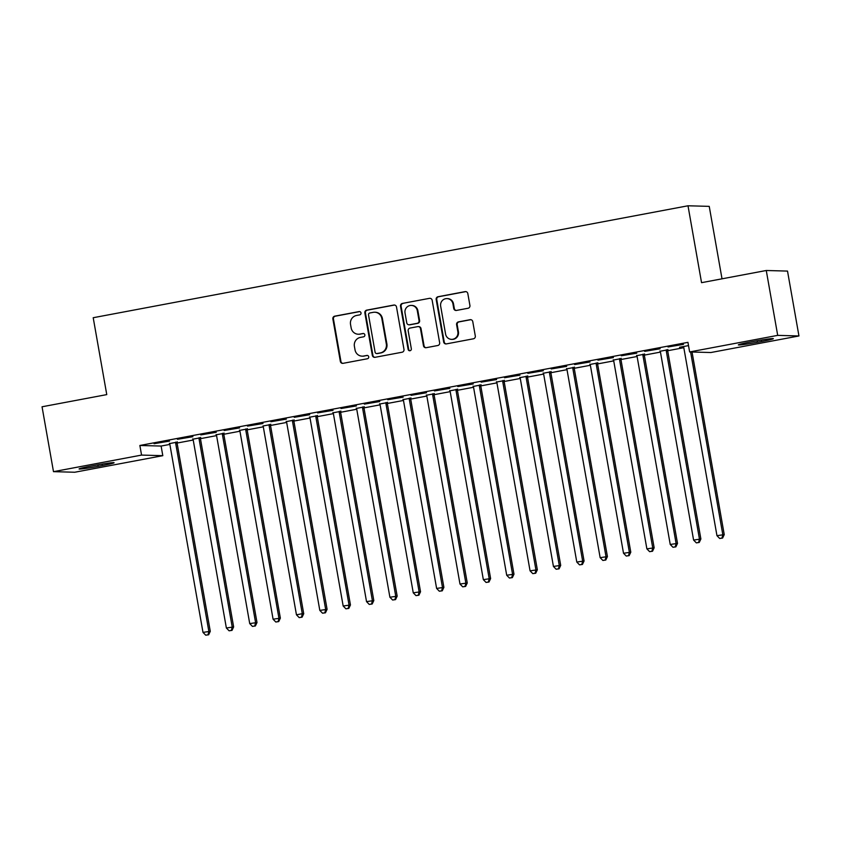 <?xml version="1.0" encoding="UTF-8"?>
<svg xmlns="http://www.w3.org/2000/svg" width="841" height="841" viewBox="0 0 841 841"><rect width="100%" height="100%" fill="white"/><g stroke="black" fill="none" stroke-linecap="round" stroke-linejoin="round"><path stroke-width="1.26" d="M361.01 312.926A1.682 1.629 -88.4 0 0 359.107 311.58L334.75 316.163A2.397 2.334 -88.4 0 0 332.868 318.96L340.353 361.409A2.397 2.334 -88.4 0 0 343.065 363.333L367.422 358.75A1.682 1.629 -88.4 0 0 367.181 355.417A1.682 1.629 -88.4 0 0 366.844 355.449L363.69 356.037A7.674 7.453 -88.4 0 1 355.028 349.877L354.397 346.334A7.674 7.453 -88.4 0 1 360.411 337.409L363.564 336.82A1.682 1.629 -88.4 0 0 363.312 333.488A1.682 1.629 -88.4 0 0 362.976 333.509L359.822 334.108A7.674 7.453 -88.4 0 1 351.16 327.937L350.529 324.405A7.674 7.453 -88.4 0 1 356.542 315.47L359.696 314.881A1.682 1.629 -88.4 0 0 361.01 312.926M359.738 311.59A1.682 1.629 -88.4 0 0 359.685 311.59L335.317 316.184A2.397 2.334 -88.4 0 0 333.446 318.97L340.931 361.42A2.397 2.334 -88.4 0 0 342.865 363.365M367.464 355.459A1.682 1.629 -88.4 0 0 367.422 355.459L363.69 356.037M363.606 333.52A1.682 1.629 -88.4 0 0 363.554 333.53L359.822 334.108M468.038 308.258A2.397 2.334 -88.4 0 0 469.919 305.472L467.817 293.562A2.397 2.334 -88.4 0 0 465.105 291.627L438.045 296.726A2.397 2.334 -88.4 0 0 436.174 299.512L443.659 341.972A2.397 2.334 -88.4 0 0 446.371 343.895L473.43 338.797A2.397 2.334 -88.4 0 0 475.302 336.011L472.768 321.63A2.397 2.334 -88.4 0 0 470.056 319.696L458.482 321.882A2.397 2.334 -88.4 0 0 456.6 324.668L457.861 331.806A6.413 6.234 -88.4 0 1 451.543 339.365A6.413 6.234 -88.4 0 1 445.593 334.108L440.663 306.166A6.413 6.234 -88.4 0 1 446.97 298.597A6.413 6.234 -88.4 0 1 452.931 303.853L453.751 308.51A2.397 2.334 -88.4 0 0 456.463 310.434L468.038 308.258M689.631 351.948L777.704 335.37L798.95 335.958L710.876 352.526L689.631 351.948L687.938 342.34L139.869 445.478L141.561 455.086L162.807 455.675L74.733 472.243L53.488 471.664L141.561 455.086M53.488 471.664L42.05 406.781L106.765 394.608L93.204 317.719L688.001 205.782L701.552 282.671L766.267 270.497L777.704 335.37M396.5 306.976A2.397 2.334 -88.4 0 0 393.798 305.052L366.739 310.14A2.397 2.334 -88.4 0 0 364.857 312.936L372.342 355.386A2.397 2.334 -88.4 0 0 375.054 357.309L402.114 352.221A2.397 2.334 -88.4 0 0 403.985 349.435L396.5 306.976M402.397 303.433L429.457 298.345A2.397 2.334 -88.4 0 1 432.158 300.269L439.643 342.718A2.397 2.334 -88.4 0 1 437.772 345.514L426.187 347.69A2.397 2.334 -88.4 0 1 423.475 345.767L420.447 328.547A2.397 2.334 -88.4 0 0 417.735 326.623L410.051 328.064A2.397 2.334 -88.4 0 0 408.179 330.86L411.333 348.784A1.682 1.629 -88.4 0 1 409.683 350.76A1.682 1.629 -88.4 0 1 408.127 349.383L400.516 306.229A2.397 2.334 -88.4 0 1 402.397 303.433L429.457 298.345M722.02 278.823L709.236 206.371L688.001 205.782M644.679 351.37L660.132 348.773L644.679 351.37M667.828 349.803L660.111 351.254M597.951 360.169L613.404 357.572L597.951 360.169M621.11 358.592L613.383 360.053M551.223 368.957L566.676 366.361L551.223 368.957M574.382 367.391L566.666 368.842M504.505 377.756L519.959 375.16L504.505 377.756M527.654 376.179L519.938 377.63M457.777 386.545L473.231 383.948L457.777 386.545M480.936 384.978L473.22 386.429M411.06 395.344L426.513 392.736L411.06 395.344M434.208 393.767L426.492 395.217M364.332 404.132L379.785 401.535L364.332 404.132M387.491 402.555L379.764 404.016M317.614 412.92L333.057 410.324L317.614 412.92M340.763 411.354L333.047 412.805M270.886 421.719L286.339 419.123L270.886 421.719M294.045 420.143L286.318 421.593M224.158 430.508L239.611 427.911L224.158 430.508M247.317 428.942L239.601 430.392M177.44 439.307L192.894 436.7L177.44 439.307M200.589 437.73L192.873 439.181M139.869 445.478L161.115 446.056L169.85 444.416M177.104 443.049L193.22 440.022M200.473 438.655L216.579 435.617M223.832 434.261L239.937 431.223M247.191 429.856L263.296 426.829M270.55 425.462L286.665 422.434M293.919 421.068L310.024 418.04M317.278 416.673L333.383 413.635M340.637 412.279L356.752 409.241M364.006 407.874L380.111 404.847M387.365 403.48L403.47 400.453M410.723 399.086L426.829 396.058M434.082 394.692L450.198 391.654M457.451 390.298L473.557 387.259M480.81 385.893L496.915 382.865M504.169 381.499L520.285 378.471M527.538 377.104L543.643 374.077M550.897 372.71L567.002 369.672M574.256 368.305L590.361 365.278M597.625 363.911L613.73 360.884M620.984 359.517L637.089 356.489M644.343 355.123L660.448 352.095M667.701 350.729L683.817 347.69M177.23 442.124L169.514 443.585M154.082 443.701L169.525 441.105L154.082 443.701M223.958 433.336L216.232 434.786M200.799 434.902L216.253 432.306L200.799 434.902M270.676 424.547L262.96 425.998A2.439 2.376 91.6 0 1 263.317 426.913L296.452 614.803L302.287 613.709L269.152 425.809A2.439 2.376 91.6 0 1 269.173 424.884L269.246 424.505M247.527 426.114L262.981 423.517L247.527 426.114M317.404 415.748L309.688 417.199M294.245 417.325L309.698 414.718L294.245 417.325M364.121 406.96L356.405 408.411M340.973 408.526L356.426 405.93L340.973 408.526M410.85 398.161L403.133 399.612M387.69 399.738L403.144 397.141L387.69 399.738M457.578 389.372L449.851 390.823M434.419 390.939L449.872 388.342L434.419 390.939M504.295 380.574L496.579 382.035M481.147 382.15L496.6 379.554L481.147 382.15M551.023 371.785L543.297 373.236M527.864 373.351L543.318 370.755L527.864 373.351M597.741 362.997L590.025 364.447M574.592 364.563L590.046 361.966L574.592 364.563M644.469 354.198L636.753 355.648M621.31 355.775L636.763 353.178L621.31 355.775M688.516 345.598L679.517 347.291L683.47 346.86M668.038 346.976L683.491 344.379L668.038 346.976M754.282 341.278A15.632 0.757 -10 0 1 773.352 338.66A15.632 0.757 -10 0 1 761.631 341.478L757.426 342.276A15.632 0.757 -10 0 1 738.356 344.884A15.632 0.757 -10 0 1 750.077 342.066L754.282 341.278M766.267 270.497L787.512 271.086L798.95 335.958M161.115 446.056L162.807 455.675M98.155 466.335A15.632 0.757 -10 0 1 79.086 468.952A15.632 0.757 -10 0 1 90.807 466.135L95.012 465.346A15.632 0.757 -10 0 1 114.082 462.729A15.632 0.757 -10 0 1 102.36 465.546L98.155 466.335L97.892 464.821M358.287 334.234L358.855 334.245A7.674 7.453 -88.4 0 0 360.4 334.119M362.145 356.163L362.723 356.174A7.674 7.453 -88.4 0 0 364.269 356.058M394.566 305.041A2.397 2.334 -88.4 0 0 394.366 305.073L367.307 310.161A2.397 2.334 -88.4 0 0 365.436 312.947L372.92 355.407A2.397 2.334 -88.4 0 0 374.855 357.341M369.84 312.968A1.682 1.629 -88.4 0 0 368.526 314.923L375.097 352.19A1.682 1.629 -88.4 0 0 376.989 353.535L380.321 352.915A7.674 7.453 -88.4 0 0 386.324 343.98L381.835 318.508A7.674 7.453 -88.4 0 0 373.162 312.347L369.84 312.968M376.652 353.567L377.231 353.577A1.682 1.629 -88.4 0 0 377.567 353.556L376.989 353.535M374.708 312.221L375.275 312.242A7.674 7.453 -88.4 0 1 382.403 318.529L386.902 344.001A7.674 7.453 -88.4 0 1 380.889 352.926L377.567 353.556M418.219 326.581L418.786 326.602A2.397 2.334 -88.4 0 1 421.015 328.568L424.053 345.777A2.397 2.334 -88.4 0 0 425.998 347.722M402.965 303.454A2.397 2.334 -88.4 0 0 401.094 306.24L408.705 349.404A1.682 1.629 -88.4 0 0 409.977 350.739M417.294 310.686A6.413 6.234 -88.4 0 0 411.333 305.42A6.413 6.234 -88.4 0 0 405.026 312.989L406.76 322.839A2.397 2.334 -88.4 0 0 409.472 324.763L417.157 323.322A2.397 2.334 -88.4 0 0 419.028 320.526L417.294 310.686L417.872 310.697A6.413 6.234 -88.4 0 0 411.911 305.441L411.333 305.42M408.989 324.805L409.567 324.815A2.397 2.334 -88.4 0 0 410.04 324.784L409.472 324.763M417.872 310.697L419.606 320.547A2.397 2.334 -88.4 0 1 417.725 323.333L410.04 324.784M446.97 298.597L447.549 298.608A6.413 6.234 -88.4 0 1 453.509 303.874L454.329 308.531A2.397 2.334 -88.4 0 0 456.264 310.466M451.543 339.365L452.122 339.386A6.413 6.234 -88.4 0 0 458.429 331.817L457.861 331.806M470.823 319.685A2.397 2.334 -88.4 0 0 470.634 319.717L459.049 321.893A2.397 2.334 -88.4 0 0 457.178 324.679L458.429 331.817M465.882 291.617A2.397 2.334 -88.4 0 0 465.683 291.648L438.624 296.736A2.397 2.334 -88.4 0 0 436.752 299.533L444.237 341.982A2.397 2.334 -88.4 0 0 446.172 343.927M169.346 443.302L169.546 443.627A2.439 2.376 91.6 0 1 169.871 444.49L202.996 632.39L210.282 631.328L177.146 443.438A2.439 2.376 91.6 0 1 177.157 442.503L177.293 441.809M208.074 634.755L205.73 635.197L208.642 634.776L208.074 634.755L208.841 631.297L175.706 443.396A2.439 2.376 91.6 0 1 175.716 442.471L175.801 442.093M205.73 635.197L202.996 632.39M210.282 631.328L208.642 634.776M192.705 438.907L192.904 439.233A2.439 2.376 91.6 0 1 193.23 440.095L226.366 627.996L233.64 626.934L200.505 439.034A2.439 2.376 91.6 0 1 200.515 438.108L200.663 437.415M231.433 630.361L229.099 630.803L232.011 630.382L231.433 630.361L232.2 626.892L199.075 439.002A2.439 2.376 91.6 0 1 199.086 438.066L199.159 437.688M229.099 630.803L226.366 627.996M233.64 626.934L232.011 630.382M216.063 434.513L216.263 434.839A2.439 2.376 91.6 0 1 216.589 435.701L249.724 623.602L256.999 622.54L223.864 434.639A2.439 2.376 91.6 0 1 223.874 433.714L224.021 433.01M254.791 625.967L252.458 626.408L255.37 625.977L254.791 625.967L255.569 622.498L222.434 434.608A2.439 2.376 91.6 0 1 222.445 433.672L222.518 433.294M252.458 626.408L249.724 623.602M256.999 622.54L255.37 625.977M239.422 430.108L239.632 430.445A2.439 2.376 91.6 0 1 239.958 431.307L273.083 619.207L280.358 618.146L247.233 430.245A2.439 2.376 91.6 0 1 247.243 429.32L247.38 428.616M278.161 621.573L275.816 622.014L278.728 621.583L278.161 621.573L278.928 618.103L245.793 430.203A2.439 2.376 91.6 0 1 245.803 429.278L245.877 428.899M275.816 622.014L273.083 619.207M280.358 618.146L278.728 621.583M301.52 617.178L299.186 617.609L302.087 617.189L301.52 617.178L302.287 613.709L303.727 613.751L270.592 425.851A2.439 2.376 91.6 0 1 270.602 424.926L270.739 424.221M299.186 617.609L296.452 614.803M303.727 613.751L302.087 617.189M286.15 421.32L286.35 421.646A2.439 2.376 91.6 0 1 286.676 422.508L319.811 610.408L327.086 609.347L293.951 421.457A2.439 2.376 91.6 0 1 293.961 420.521L294.108 419.827M324.878 612.774L322.545 613.215L325.456 612.795L324.878 612.774L325.646 609.315L292.521 421.415A2.439 2.376 91.6 0 1 292.531 420.489L292.605 420.111M322.545 613.215L319.811 610.408M327.086 609.347L325.456 612.795M309.509 416.926L309.709 417.252A2.439 2.376 91.6 0 1 310.045 418.114L343.17 606.014L350.445 604.952L317.32 417.052A2.439 2.376 91.6 0 1 317.33 416.127L317.467 415.433M348.237 608.379L345.903 608.821L348.815 608.4L348.237 608.379L349.015 604.91L315.88 417.02A2.439 2.376 91.6 0 1 315.89 416.085L315.964 415.706M345.903 608.821L343.17 606.014M350.445 604.952L348.815 608.4M332.878 412.532L333.078 412.857A2.439 2.376 91.6 0 1 333.404 413.719L366.529 601.62L373.814 600.558L340.679 412.658A2.439 2.376 91.6 0 1 340.689 411.733L340.826 411.028M371.606 603.985L369.262 604.427L372.174 603.996L371.606 603.985L372.374 600.516L339.238 412.616A2.439 2.376 91.6 0 1 339.249 411.691L339.333 411.312M369.262 604.427L366.529 601.62M373.814 600.558L372.174 603.996M356.237 408.127L356.437 408.463A2.439 2.376 91.6 0 1 356.763 409.325L389.898 597.226L397.173 596.164L364.037 408.263A2.439 2.376 91.6 0 1 364.048 407.338L364.195 406.634M394.965 599.591L392.631 600.032L395.543 599.601L394.965 599.591L395.733 596.122L362.608 408.221A2.439 2.376 91.6 0 1 362.618 407.296L362.692 406.918M392.631 600.032L389.898 597.226M397.173 596.164L395.543 599.601M379.596 403.733L379.796 404.058A2.439 2.376 91.6 0 1 380.121 404.931L413.257 592.821L420.532 591.77L387.396 403.869A2.439 2.376 91.6 0 1 387.417 402.934L387.554 402.24M418.324 595.186L415.99 595.628L418.902 595.207L418.324 595.186L419.102 591.728L385.966 403.827A2.439 2.376 91.6 0 1 385.977 402.902L386.051 402.524M415.99 595.628L413.257 592.821M420.532 591.77L418.902 595.207M402.965 399.338L403.165 399.664A2.439 2.376 91.6 0 1 403.491 400.526L436.616 588.427L443.89 587.365L410.765 399.475A2.439 2.376 91.6 0 1 410.776 398.539L410.913 397.846M441.693 590.792L439.349 591.234L442.261 590.813L441.693 590.792L442.461 587.333L409.325 399.433A2.439 2.376 91.6 0 1 409.336 398.508L409.409 398.129M439.349 591.234L436.616 588.427M443.89 587.365L442.261 590.813M426.324 394.944L426.524 395.27A2.439 2.376 91.6 0 1 426.85 396.132L459.985 584.032L467.26 582.971L434.124 395.07A2.439 2.376 91.6 0 1 434.135 394.145L434.271 393.441M465.052 586.398L462.718 586.839L465.62 586.419L465.052 586.398L465.819 582.929L432.695 395.039A2.439 2.376 91.6 0 1 432.705 394.103L432.779 393.725M462.718 586.839L459.985 584.032M467.26 582.971L465.62 586.419M449.683 390.55L449.882 390.876A2.439 2.376 91.6 0 1 450.208 391.738L483.344 579.638L490.618 578.576L457.483 390.676A2.439 2.376 91.6 0 1 457.493 389.751L457.641 389.047M488.411 582.004L486.077 582.445L488.989 582.014L488.411 582.004L489.178 578.534L456.053 390.634A2.439 2.376 91.6 0 1 456.064 389.709L456.137 389.33M486.077 582.445L483.344 579.638M490.618 578.576L488.989 582.014M473.041 386.145L473.241 386.482A2.439 2.376 91.6 0 1 473.578 387.344L506.702 575.244L513.977 574.182L480.852 386.282A2.439 2.376 91.6 0 1 480.863 385.357L480.999 384.652M511.77 577.609L509.436 578.04L512.348 577.62L511.77 577.609L512.547 574.14L479.412 386.24A2.439 2.376 91.6 0 1 479.423 385.315L479.496 384.936M509.436 578.04L506.702 575.244M513.977 574.182L512.348 577.62M496.411 381.751L496.611 382.077A2.439 2.376 91.6 0 1 496.936 382.949L530.061 570.839L537.346 569.788L504.211 381.888A2.439 2.376 91.6 0 1 504.222 380.952L504.358 380.258M535.139 573.205L532.795 573.646L535.706 573.226L535.139 573.205L535.906 569.746L502.771 381.846A2.439 2.376 91.6 0 1 502.781 380.92L502.865 380.542M532.795 573.646L530.061 570.839M537.346 569.788L535.706 573.226M519.77 377.357L519.969 377.683A2.439 2.376 91.6 0 1 520.295 378.545L553.431 566.445L560.705 565.383L527.57 377.493A2.439 2.376 91.6 0 1 527.58 376.558L527.727 375.864M558.498 568.81L556.164 569.252L559.076 568.831L558.498 568.81L559.265 565.352L526.14 377.451A2.439 2.376 91.6 0 1 526.151 376.526L526.224 376.148M556.164 569.252L553.431 566.445M560.705 565.383L559.076 568.831M543.128 372.962L543.328 373.288A2.439 2.376 91.6 0 1 543.654 374.15L576.789 562.051L584.064 560.989L550.939 373.089A2.439 2.376 91.6 0 1 550.95 372.164L551.086 371.459M581.856 564.416L579.523 564.858L582.435 564.437L581.856 564.416L582.634 560.947L549.499 373.057A2.439 2.376 91.6 0 1 549.509 372.121L549.583 371.743M579.523 564.858L576.789 562.051M584.064 560.989L582.435 564.437M566.498 368.568L566.697 368.894A2.439 2.376 91.6 0 1 567.023 369.756L600.148 557.657L607.423 556.595L574.298 368.694A2.439 2.376 91.6 0 1 574.308 367.769L574.445 367.065M605.226 560.022L602.881 560.463L605.793 560.032L605.226 560.022L605.993 556.553L572.858 368.652A2.439 2.376 91.6 0 1 572.868 367.727L572.942 367.349M602.881 560.463L600.148 557.657M607.423 556.595L605.793 560.032M589.856 364.164L590.056 364.489A2.439 2.376 91.6 0 1 590.382 365.362L623.517 553.262L630.792 552.201L597.657 364.3A2.439 2.376 91.6 0 1 597.667 363.375L597.804 362.671M628.584 555.628L626.251 556.059L629.152 555.638L628.584 555.628L629.352 552.159L596.227 364.258A2.439 2.376 91.6 0 1 596.237 363.333L596.311 362.955M626.251 556.059L623.517 553.262M630.792 552.201L629.152 555.638M613.215 359.769L613.415 360.095A2.439 2.376 91.6 0 1 613.741 360.968L646.876 548.858L654.151 547.806L621.015 359.906A2.439 2.376 91.6 0 1 621.026 358.97L621.173 358.277M651.943 551.223L649.609 551.664L652.521 551.244L651.943 551.223L652.711 547.764L619.586 359.864A2.439 2.376 91.6 0 1 619.596 358.939L619.67 358.56M649.609 551.664L646.876 548.858M654.151 547.806L652.521 551.244M636.574 355.375L636.774 355.701A2.439 2.376 91.6 0 1 637.11 356.563L670.235 544.463L677.51 543.402L644.385 355.512A2.439 2.376 91.6 0 1 644.395 354.576L644.532 353.882M675.302 546.829L672.968 547.27L675.88 546.85L675.302 546.829L676.08 543.37L642.945 355.47A2.439 2.376 91.6 0 1 642.955 354.534L643.029 354.156M672.968 547.27L670.235 544.463M677.51 543.402L675.88 546.85M659.943 350.981L660.143 351.307A2.439 2.376 91.6 0 1 660.469 352.169L693.594 540.069L700.879 539.007L667.743 351.107A2.439 2.376 91.6 0 1 667.754 350.182L667.891 349.478M698.671 542.434L696.337 542.876L699.239 542.456L698.671 542.434L699.439 538.965L666.303 351.075A2.439 2.376 91.6 0 1 666.314 350.14L666.398 349.761M696.337 542.876L693.594 540.069M700.879 539.007L699.239 542.456M683.302 346.587L683.502 346.913A2.439 2.376 91.6 0 1 683.828 347.775L716.963 535.675L724.238 534.613L692.038 352.011M722.03 538.04L719.696 538.482L722.608 538.051L722.03 538.04L722.797 534.571L690.608 351.969M719.696 538.482L716.963 535.675M724.238 534.613L722.608 538.051M359.685 311.59L359.107 311.58M367.422 355.459L366.844 355.449M363.554 333.53L362.976 333.509M340.931 361.42L340.353 361.409M333.446 318.97L332.868 318.96M335.317 316.184L334.75 316.163M372.92 355.407L372.342 355.386M365.436 312.947L364.857 312.936M367.307 310.161L366.739 310.14M394.366 305.073L393.798 305.052M380.889 352.926L380.321 352.915M386.902 344.001L386.324 343.98M382.403 318.529L381.835 318.508M424.053 345.777L423.475 345.767M421.015 328.568L420.447 328.547M408.705 349.404L408.127 349.383M401.094 306.24L400.516 306.229M417.725 323.333L417.157 323.322M419.606 320.547L419.028 320.526M454.329 308.531L453.751 308.51M453.509 303.874L452.931 303.853M457.178 324.679L456.6 324.668M459.049 321.893L458.482 321.882M470.634 319.717L470.056 319.696M444.237 341.982L443.659 341.972M436.752 299.533L436.174 299.512M438.624 296.736L438.045 296.726M465.683 291.648L465.105 291.627M102.36 465.546L102.108 464.095M761.631 341.478L761.378 340.027M757.426 342.276L757.163 340.752M177.146 443.438L175.706 443.396M177.157 442.503L175.716 442.471M200.505 439.034L199.075 439.002M200.515 438.108L199.086 438.066M223.864 434.639L222.434 434.608M223.874 433.714L222.445 433.672M247.233 430.245L245.793 430.203M247.243 429.32L245.803 429.278M270.592 425.851L269.152 425.809M270.602 424.926L269.173 424.884M293.951 421.457L292.521 421.415M293.961 420.521L292.531 420.489M317.32 417.052L315.88 417.02M317.33 416.127L315.89 416.085M340.679 412.658L339.238 412.616M340.689 411.733L339.249 411.691M364.037 408.263L362.608 408.221M364.048 407.338L362.618 407.296M387.396 403.869L385.966 403.827M387.417 402.934L385.977 402.902M410.765 399.475L409.325 399.433M410.776 398.539L409.336 398.508M434.124 395.07L432.695 395.039M434.135 394.145L432.705 394.103M457.483 390.676L456.053 390.634M457.493 389.751L456.064 389.709M480.852 386.282L479.412 386.24M480.863 385.357L479.423 385.315M504.211 381.888L502.771 381.846M504.222 380.952L502.781 380.92M527.57 377.493L526.14 377.451M527.58 376.558L526.151 376.526M550.939 373.089L549.499 373.057M550.95 372.164L549.509 372.121M574.298 368.694L572.858 368.652M574.308 367.769L572.868 367.727M597.657 364.3L596.227 364.258M597.667 363.375L596.237 363.333M621.015 359.906L619.586 359.864M621.026 358.97L619.596 358.939M644.385 355.512L642.945 355.47M644.395 354.576L642.955 354.534M667.743 351.107L666.303 351.075M667.754 350.182L666.314 350.14"/></g></svg>
